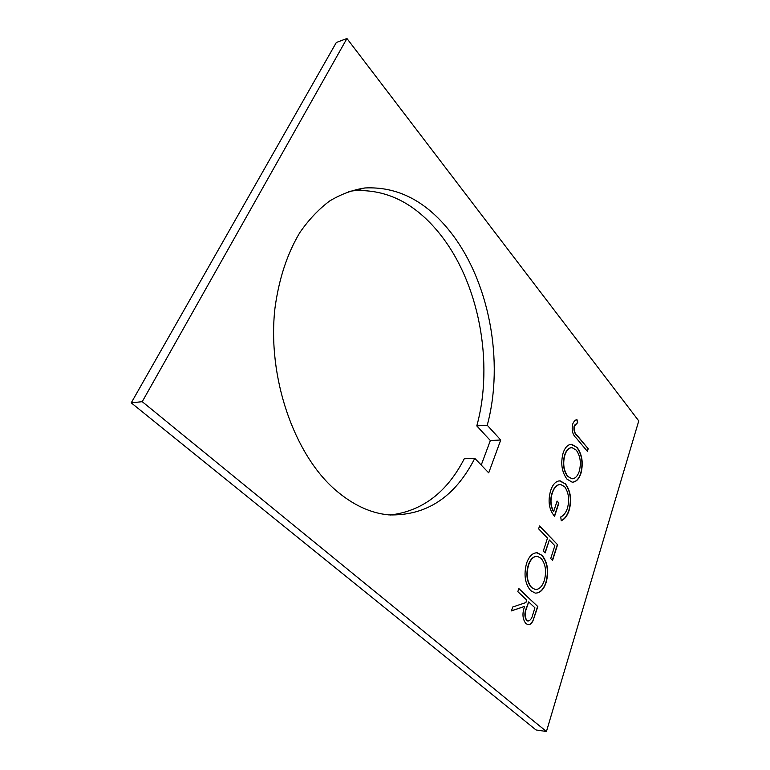 <?xml version="1.0" encoding="UTF-8"?>
<svg xmlns="http://www.w3.org/2000/svg" width="770" height="770" viewBox="0 0 770 770"><rect width="100%" height="100%" fill="white"/><g stroke="black" fill="none" stroke-linecap="round" stroke-linejoin="round"><path stroke-width="1.16" d="M500.731 439.997L488.709 472.857L474.792 458.342C454.983 497.122 426.33 515.967 388.821 514.889C370.582 513.215 352.795 504.928 335.47 490.028C294.13 454.416 267.075 377.175 274.957 308.241C278.904 278.913 287.2 253.677 299.857 232.53C308.799 219.671 318.742 209.151 329.695 200.96C341.033 194.175 352.756 189.844 364.874 187.967C397.128 186.359 425.367 200.681 449.603 230.933C489.47 280.55 504.398 361.861 487.237 425.252L500.731 439.997L490.346 440.546L476.794 425.916C494.099 362.978 479.161 282.244 439.169 233.098C414.857 203.136 386.53 188.997 354.19 190.691L348.8 191.441M474.792 458.342L464.262 458.756C446.985 492.367 422.316 511.116 390.275 515.005M565.45 483.839C570.705 491.039 571.927 499.903 569.117 510.414C567.326 515.804 564.699 519.25 561.243 520.761L560.743 516.968C563.611 515.65 565.825 512.791 567.394 508.393C569.665 499.874 568.741 492.636 564.622 486.669L560.627 484.474C556.999 484.571 554.236 487.429 552.321 493.07C550.194 499.836 550.646 505.986 553.678 511.53L557.095 501.049L558.895 503.012L554.573 516.324C549.039 509.74 547.701 501.241 550.579 490.827C552.34 485.331 554.939 482.078 558.365 481.048L560.242 480.875L565.19 483.839C570.445 491.048 571.667 499.903 568.857 510.414L569.117 510.414M538.615 528.846L539.577 525.929L557.576 544.708L552.552 560.454L550.714 558.587L554.843 545.709L549.347 539.991L545.16 552.918L543.293 551.022L547.499 538.076L538.615 528.846M526.584 563.216C529.115 556.123 532.696 552.648 537.325 552.812L542.08 555.382C547.614 562.177 549 571.119 546.219 582.226C543.745 589.618 540.097 593.237 535.256 593.093L530.732 590.657C524.967 583.795 523.59 574.651 526.584 563.216M142.229 401.68L546.44 731.5L638.763 420.911L346.943 38.5L336.326 42.494L131.237 402.845L142.229 401.68L346.943 38.5M517.825 591.649L518.845 588.55L537.835 606.587L532.907 620.986C531.589 623.575 529.972 624.817 528.047 624.691L525.843 623.527C522.474 619.051 522.07 613.344 524.639 606.394L511.444 610.899L512.743 607.001L525.891 602.563L526.709 600.051L517.825 591.649M563.149 452.895C565.141 447.178 568.01 444.329 571.773 444.338L577.144 447.505C582.187 454.57 583.468 463.136 580.984 473.204C579.021 479.161 576.085 482.155 572.168 482.174L566.97 479.133C561.744 471.972 560.464 463.222 563.149 452.895M574.324 426.436C573.823 430.565 574.815 433.635 577.298 435.647L588.213 448.717L587.375 451.336L576.268 438.082C572.659 434.877 571.456 430.247 572.649 424.212C573.679 421.575 575.103 420.016 576.903 419.515L577.673 422.605L574.074 426.445C573.573 430.574 574.555 433.645 577.038 435.656L588.213 448.717M481.24 465.061L490.346 440.546M546.44 731.5L536.026 729.95L131.237 402.845M476.794 425.916L487.237 425.252M518.788 588.732L537.835 606.587M537.566 606.568L532.907 620.986M532.638 620.966C531.416 623.382 529.904 624.634 528.104 624.701M511.492 610.783L524.639 606.394M528.663 601.899L526.324 608.165C524.341 612.901 524.437 616.982 526.593 620.389L528.047 621.034C530.347 620.61 531.954 618.358 532.879 614.268L534.938 607.838L528.663 601.899L526.584 608.175C524.611 612.92 524.697 617.001 526.853 620.408L527.787 621.015M536.719 552.773L542.08 555.382M541.81 555.372C547.354 562.167 548.74 571.109 545.959 582.216L546.219 582.226M545.959 582.216C543.63 589.243 540.165 592.881 535.574 593.121M536.873 556.296C533.167 556.412 530.309 559.309 528.307 565.007C525.737 574.362 526.786 581.889 531.454 587.597L535.506 589.531M531.724 587.616L535.285 589.512C539.221 589.541 542.234 586.548 544.303 580.532C546.671 571.398 545.612 564.006 541.118 558.346L537.373 556.325C533.572 556.277 530.636 559.174 528.576 565.016C526.006 574.372 527.055 581.899 531.724 587.616L531.454 587.597M539.51 526.131L557.576 544.708M557.316 544.708L552.36 560.252M544.958 552.716L549.347 539.991M568.857 510.414C567.115 515.669 564.574 519.086 561.224 520.635M560.002 484.474C556.537 484.802 553.89 487.67 552.061 493.079L552.321 493.07M552.061 493.079C549.934 499.836 550.386 505.986 553.418 511.53L553.678 511.53M557.028 501.26L558.895 503.012M558.645 503.022L554.381 516.112M559.607 480.865L565.19 483.839M571.128 444.348L577.144 447.505M576.894 447.514C581.937 454.579 583.217 463.145 580.724 473.213L580.984 473.204M580.724 473.213C578.905 478.825 576.162 481.818 572.495 482.184M571.571 447.678C568.568 447.87 566.277 450.257 564.689 454.839C562.389 463.28 563.361 470.47 567.606 476.409L572.235 478.796M567.865 476.409L571.975 478.786C575.171 478.68 577.587 476.207 579.242 471.375C581.36 463.107 580.368 456.033 576.287 450.161L572.081 447.668C568.972 447.717 566.595 450.103 564.949 454.829C562.649 463.271 563.621 470.46 567.865 476.409L567.606 476.409M587.962 448.727L587.202 451.124M576.672 419.621L577.673 422.605M577.423 422.624L575.2 424.809M574.94 424.828L574.074 426.445M354.19 190.691L364.874 187.967"/></g></svg>
